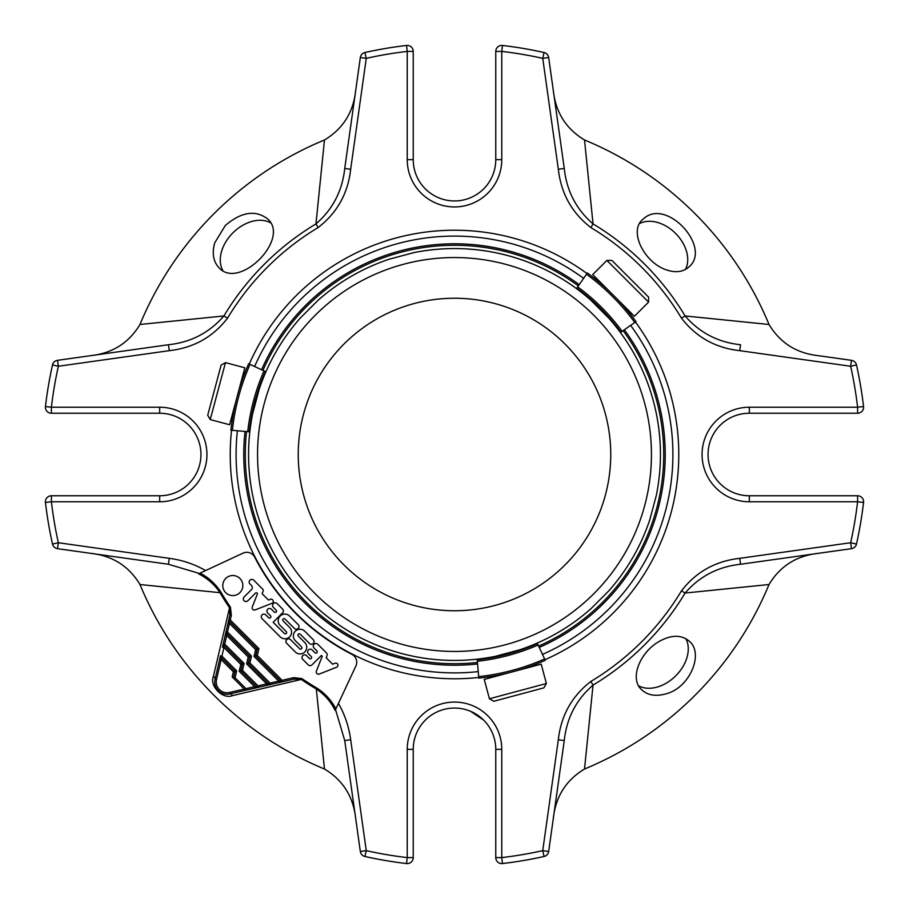 <?xml version="1.0" encoding="UTF-8"?>
<svg xmlns="http://www.w3.org/2000/svg" width="909" height="909" viewBox="0 0 909 909"><rect width="100%" height="100%" fill="white"/><g stroke="black" fill="none" stroke-linecap="round" stroke-linejoin="round"><path stroke-width="1.36" d="M610.746 454.5A156.246 156.246 0 0 1 376.371 589.816A156.246 156.246 0 0 1 376.371 319.184A156.246 156.246 0 0 1 610.746 454.5M244.078 663.445L242.498 670.331L240.851 670.797L256.986 686.943A1.5 1.5 0 0 0 258.383 687.34L258.042 685.875L266.644 683.886L269.03 684.159A1.5 1.5 0 0 0 270.428 684.557L270.087 683.102L249.907 662.911L248.259 663.388L249.85 656.503L226.432 633.084L226.693 635.471L224.716 644.072L223.25 643.731A1.5 1.5 0 0 0 223.648 645.129L224.716 644.072L244.078 663.445L242.442 663.911L240.851 670.797L239.203 671.274L254.6 686.67L245.998 688.658L244.941 689.715A1.5 1.5 0 0 0 246.339 690.113L245.998 688.658L235.079 677.739L233.431 678.216L235.022 671.331L233.374 671.796L221.137 659.559L216.524 679.546A10.783 10.783 0 0 0 229.454 692.476L244.282 689.056L232.181 676.966L233.374 671.796M244.941 689.715L232.181 676.966M236.67 670.853L235.022 671.331L220.876 657.173L221.137 659.559L219.671 659.218L220.467 655.787A1.5 1.5 0 0 0 220.876 657.173A1.5 1.5 0 0 1 220.467 655.787L221.932 656.116L236.67 670.853L235.079 677.739M249.907 662.911L251.498 656.037L248.202 656.98L226.693 635.471L225.239 635.13L222.455 647.174L223.921 647.515L223.648 645.129L242.442 663.911L240.794 664.388L239.203 671.274M246.339 690.113L229.795 693.942A3.75 2.386 -103 0 1 232.431 695.635C223.023 699.737 209.263 686.125 213.365 676.569A3.75 2.386 13 0 1 215.058 679.205L219.671 659.218L215.058 679.205A12.283 12.283 0 0 0 229.795 693.942L270.428 684.557A1.5 1.5 0 0 1 269.03 684.159L248.259 663.388L246.612 663.854L248.202 656.98M249.85 656.503L226.432 633.084L227.489 632.028L226.034 631.687A1.5 1.5 0 0 0 226.432 633.084M240.851 670.797L256.986 686.943L254.6 686.67L254.94 688.136M222.455 647.174L227.875 623.733L229.329 624.074L227.489 632.028L251.498 656.037M246.612 663.854L266.644 683.886L266.985 685.352M270.428 684.557L279.029 682.568L278.688 681.114L281.074 681.375L255.679 655.968L254.031 656.446L255.622 649.56L229.466 623.415L229.216 621.04A1.5 1.5 -45 0 1 228.807 619.665L229.886 614.973L228.818 619.643A1.5 1.5 0 0 0 229.216 621.04L230.272 619.983L228.818 619.643A1.5 1.5 0 0 0 229.216 621.04L257.258 649.094L255.622 649.56M232.431 695.635L301.243 679.443L294.027 679.114L279.029 682.568M228.807 619.665L228 623.142L229.466 623.415L229.329 624.074M227.875 623.733L228 623.142M262.031 618.677L280.177 636.823A6.67 6.67 0 0 0 289.607 636.823A6.67 6.67 0 0 0 289.607 627.38L283.131 620.904A1.329 1.329 0 0 1 283.131 619.029A1.329 1.329 0 0 1 285.017 619.029L294.448 628.46A2.67 2.67 0 0 0 298.232 628.46A2.67 2.67 0 0 0 298.232 624.676L289.585 616.041A6.681 6.681 0 0 0 280.142 616.041A6.681 6.681 0 0 0 280.142 625.483L286.255 631.585A1.329 1.329 0 0 1 286.255 633.471A1.329 1.329 0 0 1 284.369 633.471L273.166 622.267L282.608 612.825A2.67 2.67 0 0 0 282.608 609.053L277.12 603.576A2.67 2.67 0 0 0 273.348 603.576A2.67 2.67 0 0 0 273.348 607.348L276.154 610.155A1.329 1.329 0 0 1 276.154 612.041A1.329 1.329 0 0 1 274.268 612.041L271.461 609.235A2.67 2.67 0 0 0 267.689 609.235A2.67 2.67 0 0 0 267.689 613.007L270.496 615.813A1.329 1.329 0 0 1 270.496 617.7A1.329 1.329 0 0 1 268.61 617.7L265.803 614.893A2.67 2.67 0 0 0 262.031 614.893A2.67 2.67 0 0 0 262.031 618.677M282.472 681.773A1.5 1.5 0 0 1 281.074 681.375A1.5 1.5 0 0 0 282.472 681.773L282.131 680.318L281.074 681.375L255.679 655.968L257.258 649.094L258.906 648.617L230.272 619.983L231.352 615.313L229.886 614.973L229.557 607.757L230.431 607.155L231.352 615.313M304.776 642.549A6.67 6.67 0 0 1 304.776 651.98A6.67 6.67 0 0 1 295.334 651.98L286.71 643.356A2.67 2.67 0 0 1 286.71 639.584A2.67 2.67 0 0 1 290.482 639.584L299.652 648.742A1.329 1.329 0 0 0 301.527 648.742A1.329 1.329 0 0 0 301.527 646.867L295.311 640.652A6.681 6.681 0 0 1 295.311 631.21A6.681 6.681 0 0 1 304.754 631.21L313.264 639.72A2.67 2.67 0 0 1 313.264 643.492A2.67 2.67 0 0 1 309.492 643.492L300.186 634.187A1.329 1.329 0 0 0 298.3 634.187A1.329 1.329 0 0 0 298.3 636.073L304.776 642.549M272.723 599.951A2.136 2.136 0 0 1 272.461 603.099L255.02 609.984A2.261 2.261 0 0 1 252.27 606.985L257.315 594.202A1.068 1.068 0 0 0 255.565 593.054L247.873 600.747A2.67 2.67 0 0 1 244.101 600.747A2.67 2.67 0 0 1 244.101 596.974L251.407 589.668A3.011 3.011 0 0 0 251.407 585.407L249.839 583.839A2.67 2.67 0 0 1 250.02 580.124A2.67 2.67 0 0 1 253.736 580.181L262.849 589.293A2.136 2.136 0 0 1 263.031 591.35L262.099 593.691L268.496 600.076L270.962 599.111A2.136 2.136 0 0 1 272.723 599.951M225.705 578.454A10.044 10.044 0 0 1 242.498 582.953A10.044 10.044 0 0 1 230.204 595.247A10.044 10.044 0 0 1 225.705 578.454M336.557 667.24L319.264 674.069A2.261 2.261 0 0 1 316.389 671.103L322.252 656.253L321.434 655.434L312.014 664.843A2.704 2.704 0 0 1 308.196 664.843L302.742 659.389A2.67 2.67 0 0 1 302.742 655.616A2.67 2.67 0 0 1 306.515 655.616L309.321 658.423A1.329 1.329 0 0 0 311.208 658.423A1.329 1.329 0 0 0 311.208 656.537L308.401 653.719A2.67 2.67 0 0 1 308.401 649.946A2.67 2.67 0 0 1 312.173 649.946L314.98 652.753A1.329 1.329 0 0 0 316.866 652.753A1.329 1.329 0 0 0 316.866 650.867L314.059 648.06A2.67 2.67 0 0 1 314.059 644.288A2.67 2.67 0 0 1 317.832 644.288L326.399 652.855A2.704 2.704 0 0 1 327.013 655.764L326.206 657.809L332.603 664.206L335.08 663.229A2.136 2.136 0 0 1 336.557 667.24M213.365 676.569L229.557 607.757A272.189 272.189 0 0 1 219.989 592.679L220.91 592.134A271.132 271.132 0 0 0 230.431 607.155M294.027 679.114L293.687 677.648L301.845 678.569L301.243 679.443A272.189 272.189 0 0 0 316.321 689.011L316.866 688.09C325.013 693.294 331.353 700.225 335.876 708.884L335.16 710.429C330.762 701.532 324.479 694.396 316.321 689.011L324.479 769.025A340.341 340.341 0 0 1 139.975 584.521C128.896 566.091 112.455 555.694 90.65 553.331M293.687 677.648L282.131 680.318L257.315 655.503L255.679 655.968M305.504 603.496A210.718 210.718 0 0 0 477.577 663.956A210.718 210.718 0 0 1 245.044 431.423A210.718 210.718 0 0 0 305.504 603.496M539.242 647.424A210.718 210.718 0 0 0 624.358 329.797A210.718 210.718 0 0 1 539.242 647.424M579.203 284.642A210.718 210.718 0 0 0 261.576 369.758A210.718 210.718 0 0 1 579.203 284.642M198.56 573.829L205.604 570.557L198.56 573.829C207.388 578.238 214.535 584.521 219.989 592.679L139.975 584.521M90.65 355.669C112.477 353.283 128.919 342.886 139.975 324.479L223.909 315.957L227.545 318.139C212.956 337.08 193.537 347.92 169.267 350.669L58.346 366.259L57.517 360.328A5.988 5.988 0 0 0 52.506 364.952L58.346 366.259A405.857 405.857 0 0 0 51.404 407.232L45.45 406.539A5.988 5.988 0 0 0 51.404 413.231L51.404 407.232L159.677 407.232L159.677 413.231L51.404 413.231M225.398 225.398L214.729 242.839C211.854 253.213 213.263 261.497 218.955 267.678C238.987 290.585 290.596 238.965 267.678 218.955C255.52 209.695 241.43 211.842 225.398 225.398M227.545 318.139A264.769 264.769 0 0 1 318.139 227.545L315.957 223.909L324.479 139.975C342.909 128.896 353.306 112.455 355.669 90.65M139.975 324.479A340.341 340.341 0 0 1 324.479 139.975M495.769 51.404L501.768 51.404L502.461 45.45A5.988 5.988 0 0 0 495.769 51.404L495.769 159.677L501.768 159.677A47.268 47.268 0 0 1 454.5 206.934A47.268 47.268 0 0 1 407.232 159.677L407.232 51.404L413.231 51.404A5.988 5.988 0 0 0 406.539 45.45L407.232 51.404A405.857 405.857 0 0 0 366.259 58.346L364.952 52.506A5.988 5.988 0 0 0 360.328 57.517L366.259 58.346L350.669 169.267L344.738 168.438C342.352 190.867 332.762 209.354 315.957 223.909A269.007 269.007 0 0 0 223.909 315.957C209.388 332.728 190.901 342.329 168.438 344.738L57.517 360.328M553.331 90.65C555.717 112.477 566.114 128.919 584.521 139.975L593.043 223.909L590.861 227.545C571.92 212.956 561.08 193.537 558.331 169.267L542.741 58.346L548.672 57.517A5.988 5.988 0 0 0 544.048 52.506L542.741 58.346A405.857 405.857 0 0 0 501.768 51.404L501.768 159.677M818.35 553.331C796.523 555.717 780.081 566.114 769.025 584.521L685.091 593.043L681.455 590.861C696.044 571.92 715.463 561.08 739.733 558.331L850.654 542.741L851.483 548.672A5.988 5.988 0 0 0 856.494 544.048L850.654 542.741A405.857 405.857 0 0 0 857.596 501.768L863.55 502.461A411.857 411.857 0 0 1 856.494 544.048A411.857 411.857 0 0 0 863.55 502.461A5.988 5.988 0 0 0 857.596 495.769L857.596 501.768L749.323 501.768A47.268 47.268 0 0 1 702.066 454.5A47.268 47.268 0 0 1 749.323 407.232L749.323 413.231L857.596 413.231A5.988 5.988 0 0 0 863.55 406.539L857.596 407.232L857.596 413.231M658.616 641.777C639.709 652.742 629.358 678.83 641.515 689.636C647.56 695.305 655.73 696.703 666.036 693.828C689.636 687.931 703.986 653.935 689.647 641.515C681.568 634.482 671.228 634.573 658.616 641.777M681.455 590.861A264.769 264.769 0 0 1 590.861 681.455L593.043 685.091L584.521 769.025C566.091 780.104 555.694 796.545 553.331 818.35M769.025 584.521A340.341 340.341 0 0 1 584.521 769.025M413.231 857.596L407.232 857.596L406.539 863.55A5.988 5.988 0 0 0 413.231 857.596L413.231 749.323L407.232 749.323A47.268 47.268 0 0 1 454.5 702.066A47.268 47.268 0 0 1 501.768 749.323L501.768 857.596L495.769 857.596A5.988 5.988 0 0 0 502.461 863.55L501.768 857.596A405.857 405.857 0 0 0 542.741 850.654L544.048 856.494A5.988 5.988 0 0 0 548.672 851.483L542.741 850.654L558.331 739.733L564.262 740.562L548.672 851.483M335.876 708.884L338.443 703.384C344.875 714.701 348.942 726.814 350.669 739.733L366.259 850.654L360.328 851.483A5.988 5.988 0 0 0 364.952 856.494L366.259 850.654A405.857 405.857 0 0 0 407.232 857.596L407.232 749.323M200.105 573.113C208.672 577.624 215.603 583.964 220.91 592.134M199.378 573.454L168.438 564.262L169.267 558.331L58.346 542.741L52.506 544.048A5.988 5.988 0 0 0 57.517 548.672L58.346 542.741A405.857 405.857 0 0 1 51.404 501.768L51.404 495.769A5.988 5.988 0 0 0 45.45 502.461L51.404 501.768L159.677 501.768L159.677 495.769L51.404 495.769M630.653 325.388A218.399 218.399 0 0 1 542.491 654.389M478.248 671.603A218.399 218.399 0 0 1 237.397 430.752M254.611 366.509A218.399 218.399 0 0 1 583.612 278.347M749.323 407.232L857.596 407.232A405.857 405.857 0 0 0 850.654 366.259L856.494 364.952A5.988 5.988 0 0 0 851.483 360.328L850.654 366.259L739.733 350.669L740.562 344.738C718.133 342.352 699.646 332.762 685.091 315.957L769.025 324.479C780.104 342.909 796.545 353.306 818.35 355.669L851.483 360.328M644.97 217.581L642.39 219.705C628.619 231.772 644.561 262.633 666.252 269.825C675.785 273.075 683.466 271.996 689.283 266.61C711.27 247.6 668.229 199.389 644.97 217.581M584.521 139.975A340.341 340.341 0 0 1 769.025 324.479M558.331 169.267L564.262 168.438C566.671 190.901 576.272 209.388 593.043 223.909A269.007 269.007 0 0 1 685.091 315.957L681.455 318.139A264.769 264.769 0 0 0 590.861 227.545M564.262 168.438L548.672 57.517M360.328 57.517L344.738 168.438M57.517 548.672L168.438 564.262M350.669 739.733L344.738 740.562L335.546 709.611L355.896 665.967A8.84 8.84 0 0 0 351.919 654.355A224.648 224.648 0 0 1 254.656 557.115A8.84 8.84 0 0 0 243.055 553.138L205.604 570.557C194.287 564.114 182.175 560.046 169.267 558.331M355.669 818.35C353.283 796.523 342.886 780.081 324.479 769.025M335.16 710.429L335.546 709.611M344.738 740.562L360.328 851.483M739.733 558.331L740.562 564.262C718.099 566.671 699.612 576.272 685.091 593.043A269.007 269.007 0 0 1 593.043 685.091C576.238 699.646 566.648 718.133 564.262 740.562M740.562 564.262L851.483 548.672M52.506 544.048A411.857 411.857 0 0 1 45.45 502.461A411.857 411.857 0 0 0 52.506 544.048M45.45 406.539A411.857 411.857 0 0 1 52.506 364.952A411.857 411.857 0 0 0 45.45 406.539M169.267 350.669L168.438 344.738M364.952 52.506A411.857 411.857 0 0 1 406.539 45.45A411.857 411.857 0 0 0 364.952 52.506M502.461 45.45A411.857 411.857 0 0 1 544.048 52.506A411.857 411.857 0 0 0 502.461 45.45M856.494 364.952A411.857 411.857 0 0 1 863.55 406.539M544.048 856.494A411.857 411.857 0 0 1 502.461 863.55A411.857 411.857 0 0 0 544.048 856.494M406.539 863.55A411.857 411.857 0 0 1 364.952 856.494A411.857 411.857 0 0 0 406.539 863.55M413.231 51.404L413.231 159.677A41.269 41.269 0 0 0 454.5 200.946A41.269 41.269 0 0 0 495.769 159.677M495.769 857.596L495.769 749.323A41.269 41.269 0 0 0 454.5 708.054A41.269 41.269 0 0 0 413.231 749.323M749.323 501.768L749.323 495.769L857.596 495.769M159.677 413.231A41.269 41.269 0 0 1 200.946 454.5A41.269 41.269 0 0 1 159.677 495.769M749.323 495.769A41.269 41.269 0 0 1 708.054 454.5A41.269 41.269 0 0 1 749.323 413.231M470.692 197.639L471.748 197.173M438.308 197.639L437.252 197.173M197.639 438.308L197.173 437.252M197.639 470.692L197.173 471.748M438.308 711.361L437.252 711.827M470.601 711.315L483.554 720.008M711.361 438.308L711.827 437.252M648.583 302.106L648.583 297.107L611.893 260.417L606.894 260.417L592.713 274.598L634.402 316.287L648.583 302.106L606.894 260.417M225.489 362.611L221.148 365.111L207.718 415.231L210.229 419.572L229.591 424.753L244.851 367.804L225.489 362.611L210.229 419.572M489.428 698.771L493.769 701.282L543.889 687.852L546.389 683.511L541.196 664.149L484.247 679.409L489.428 698.771L546.389 683.511M620.427 332.535L634.777 322.49A223.148 223.148 0 0 0 586.51 274.223L576.465 288.573M636.005 321.627A224.648 224.648 0 0 0 587.373 272.995M265.917 371.781L250.032 364.373A223.148 223.148 0 0 0 232.363 430.321L249.827 431.843M248.68 363.748A224.648 224.648 0 0 0 230.875 430.184M477.157 659.173L478.679 676.637A223.148 223.148 0 0 0 544.627 658.968L537.219 643.083M478.816 678.125A224.648 224.648 0 0 0 545.252 660.32M620.915 332.194A206.229 206.229 0 0 0 576.806 288.085M265.383 371.531A206.229 206.229 0 0 0 249.225 431.786M477.214 659.775A206.229 206.229 0 0 0 537.469 643.617M318.195 608.86L300.14 590.805A205.923 205.923 0 0 1 252.668 413.629L259.281 388.972A205.923 205.923 0 0 1 300.14 318.195L318.195 300.14A205.923 205.923 0 0 1 388.972 259.281L413.629 252.668A205.923 205.923 0 0 1 590.805 300.14L608.86 318.195A205.923 205.923 0 0 1 656.332 495.371L649.719 520.028A205.923 205.923 0 0 1 608.86 590.805L590.805 608.86A205.923 205.923 0 0 1 520.028 649.719L495.371 656.332A205.923 205.923 0 0 1 318.195 608.86C327.672 616.916 327.672 616.916 318.195 608.86A205.923 205.923 0 0 0 492.133 656.957L492.928 657.423M649.719 520.028C645.538 531.742 645.538 531.742 649.719 520.028C645.538 531.742 645.538 531.742 649.719 520.028A205.923 205.923 0 0 1 608.86 590.805C616.916 581.328 616.916 581.328 608.86 590.805M656.332 495.371C658.571 483.133 658.571 483.133 656.332 495.371A205.923 205.923 0 0 0 611.018 320.684M413.629 252.668C425.878 250.429 425.878 250.429 413.629 252.668C425.878 250.429 425.878 250.429 413.629 252.668A205.923 205.923 0 0 1 588.316 297.982M388.972 259.281C377.258 263.451 377.258 263.451 388.972 259.281A205.923 205.923 0 0 0 318.195 300.14C327.672 292.084 327.672 292.084 318.195 300.14M300.14 318.195C292.084 327.672 292.084 327.672 300.14 318.195M300.14 590.805C292.084 581.328 292.084 581.328 300.14 590.805A205.923 205.923 0 0 1 252.043 416.867L251.577 416.072M590.805 608.86C581.328 616.916 581.328 616.916 590.805 608.86C581.328 616.916 581.328 616.916 590.805 608.86A205.923 205.923 0 0 1 523.141 648.651L522.675 649.446M270.541 222.807A34.451 24.361 -45 0 0 221.978 250.1A34.451 24.361 -45 0 0 222.807 270.541M685.386 269.518A33.178 23.452 45 0 0 675.614 233.443A33.178 23.452 45 0 0 639.55 223.591M638.607 685.795A34.076 24.088 135 0 0 658.764 686.579A34.076 24.088 135 0 0 685.806 638.618M220.467 655.787A1.5 1.5 0 0 0 220.876 657.173L221.932 656.116L223.921 647.515L240.794 664.388M242.498 670.331L258.042 685.875L256.986 686.943M254.031 656.446L278.688 681.114L270.087 683.102L269.03 684.159M229.795 693.942L229.454 692.476M215.058 679.205L216.524 679.546M301.845 678.569A271.132 271.132 0 0 0 316.866 688.09M257.315 655.503L258.906 648.617M246.544 431.559A209.218 209.218 0 0 0 477.441 662.456M538.605 646.072A209.218 209.218 0 0 0 623.131 330.649M578.351 285.869A209.218 209.218 0 0 0 262.928 370.395M350.669 169.267C348.011 193.378 337.171 212.808 318.139 227.545M739.733 350.669C715.622 348.011 696.192 337.171 681.455 318.139M558.331 739.733C560.989 715.622 571.829 696.192 590.861 681.455M635.459 322.013A224.273 224.273 0 0 1 544.968 659.718M478.759 677.455A224.273 224.273 0 0 1 231.545 430.241M249.282 364.032A224.273 224.273 0 0 1 586.987 273.541M407.232 159.677L413.231 159.677M501.768 749.323L495.769 749.323M159.677 407.232A47.268 47.268 0 0 1 206.934 454.5A47.268 47.268 0 0 1 159.677 501.768M622.142 331.342A207.718 207.718 0 0 0 577.658 286.858M264.019 370.895A207.718 207.718 0 0 0 247.737 431.661M477.339 661.263A207.718 207.718 0 0 0 538.105 644.981M315.241 593.759A196.935 196.935 0 0 1 403.528 264.269A196.935 196.935 0 0 1 644.731 505.472A196.935 196.935 0 0 1 315.241 593.759M225.25 694.135L224.103 693.897M215.103 684.909L214.876 683.773M600.394 283.29L600.008 281.892M625.71 308.606L627.108 308.992M242.544 379.178L242.18 377.769M233.272 413.754L232.261 414.788M495.246 675.728L494.212 676.739M529.822 666.456L531.231 666.82M589.237 297.982L588.328 297.982M611.018 319.763L611.018 320.672M259.554 386.325L260.349 385.859"/></g></svg>
